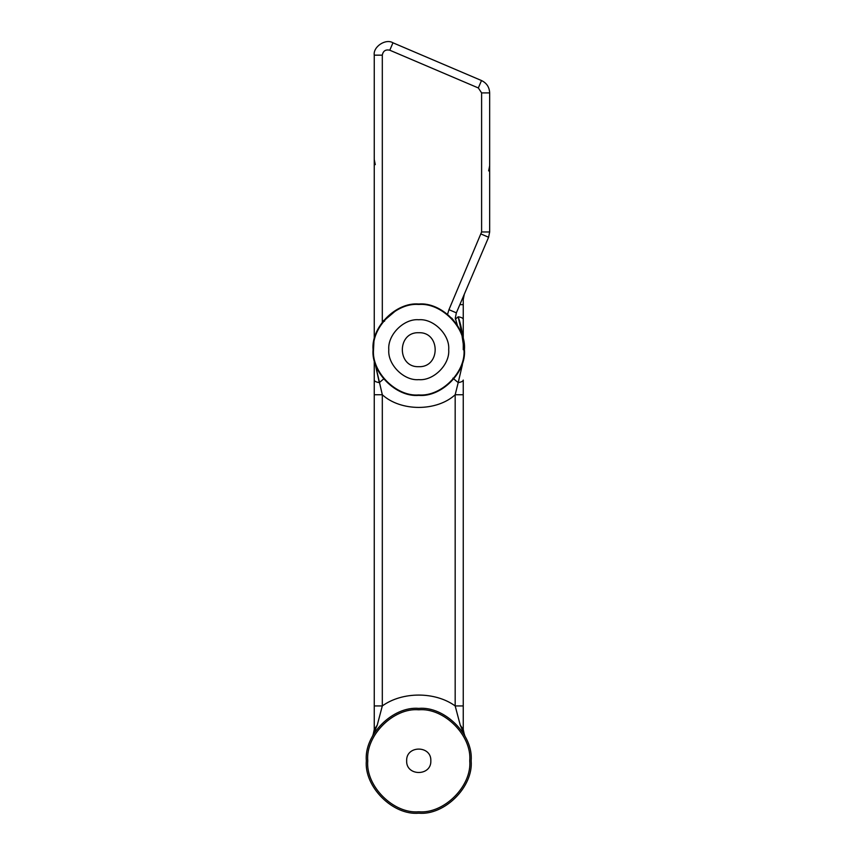 <?xml version="1.0" encoding="UTF-8"?>
<svg xmlns="http://www.w3.org/2000/svg" width="856" height="856" viewBox="0 0 856 856"><rect width="100%" height="100%" fill="white"/><g stroke="black" fill="none" stroke-linecap="round" stroke-linejoin="round"><path stroke-width="1.28" d="M373.28 354.191L373.986 340.528L373.216 353.507M374.254 337.874L374.254 55.159C372.916 46.77 385.756 38.285 392.958 42.8L481.5 80.539C486.668 83.043 489.386 87.162 489.664 92.897L489.664 231.965L488.594 237.24L456.366 312.836L455.296 318.111L457.372 325.291L451.754 318.111M420.874 395.344L418.745 395.386C396.135 397.43 371.012 372.307 373.055 349.697C371.012 327.088 396.135 301.965 418.745 304.008C441.354 301.965 466.477 327.088 464.434 349.697C466.477 372.307 441.354 397.43 418.745 395.386L416.615 395.344M471.153 760.791C473.496 786.718 444.681 815.543 418.745 813.2C392.818 815.543 363.993 786.718 366.336 760.791C363.993 734.855 392.818 706.04 418.745 708.383C444.681 706.04 473.496 734.855 471.153 760.791M406.654 760.791C405.99 776.381 431.51 776.381 430.836 760.791C431.51 745.191 405.99 745.191 406.654 760.791M461.833 334.493L464.401 351.645M373.023 735.165L374.254 729.494L374.254 360.076M456.366 312.836L448.951 309.679L481.607 231.965L481.607 92.897L478.333 87.954L389.79 50.215C385.596 49.284 383.103 50.932 382.311 55.159L382.311 322.124L397.409 309.294M463.246 394.744L455.178 394.744L458.206 382.6C461.384 382.097 463.064 381.262 463.246 380.075L463.246 729.494L464.466 735.165M464.316 294.186L463.246 299.45L463.246 339.318L464.348 352.565M383.649 320.444L384.569 321.203M462.657 337.082L458.206 316.795L455.339 319.192M383.649 378.962L379.294 382.6L374.832 362.323L382.311 394.744L382.311 705.933L377.239 725.139L372.638 735.882M464.862 735.882L460.25 725.139L455.178 705.933L455.178 394.744C436.731 411.64 400.758 411.64 382.311 394.744L374.254 394.744M458.206 382.6L462.411 364.656L458.206 382.6L452.92 378.192M463.246 705.933L455.178 705.933C435.19 691.455 402.309 691.455 382.311 705.933L374.254 705.933M463.246 729.494L460.25 725.139M463.246 349.697C463.588 338.441 461.908 327.474 458.206 316.795C461.384 317.298 463.064 318.143 463.246 319.32M459.854 304.65L463.246 304.65M379.294 382.6C376.105 382.097 374.425 381.262 374.254 380.075M377.239 725.139L374.254 729.494M447.581 314.248L448.951 309.679M418.745 319.748C433.564 318.411 450.042 334.878 448.694 349.697C450.042 364.517 433.564 380.995 418.745 379.647C403.925 380.995 387.458 364.517 388.795 349.697C387.458 334.878 403.925 318.411 418.745 319.748M418.745 366.678C440.637 367.609 440.637 331.796 418.745 332.727C396.863 331.796 396.863 367.609 418.745 366.678M418.745 394.926C441.129 396.949 465.996 372.082 463.973 349.697C465.996 327.324 441.129 302.446 418.745 304.469C396.371 302.446 371.493 327.324 373.516 349.697C371.493 372.082 396.371 396.949 418.745 394.926M367.759 760.791C365.469 786.022 393.514 814.056 418.745 811.777C443.975 814.056 472.02 786.022 469.741 760.791C472.02 735.561 443.975 707.516 418.745 709.795C393.514 707.516 365.469 735.561 367.759 760.791M462.069 299.45L463.246 299.45M374.254 55.159L382.311 55.159M392.958 42.8L389.79 50.215M481.5 80.539L478.333 87.954M489.664 92.897L481.607 92.897M489.664 231.965L481.607 231.965M488.594 237.24L481.168 234.073M375.27 164.641L374.254 159.494L375.27 164.641M489.664 165.754L488.637 170.89L489.664 165.754M463.31 730.928L464.819 735.818L463.31 730.928M372.67 735.818L374.04 731.923"/></g></svg>
